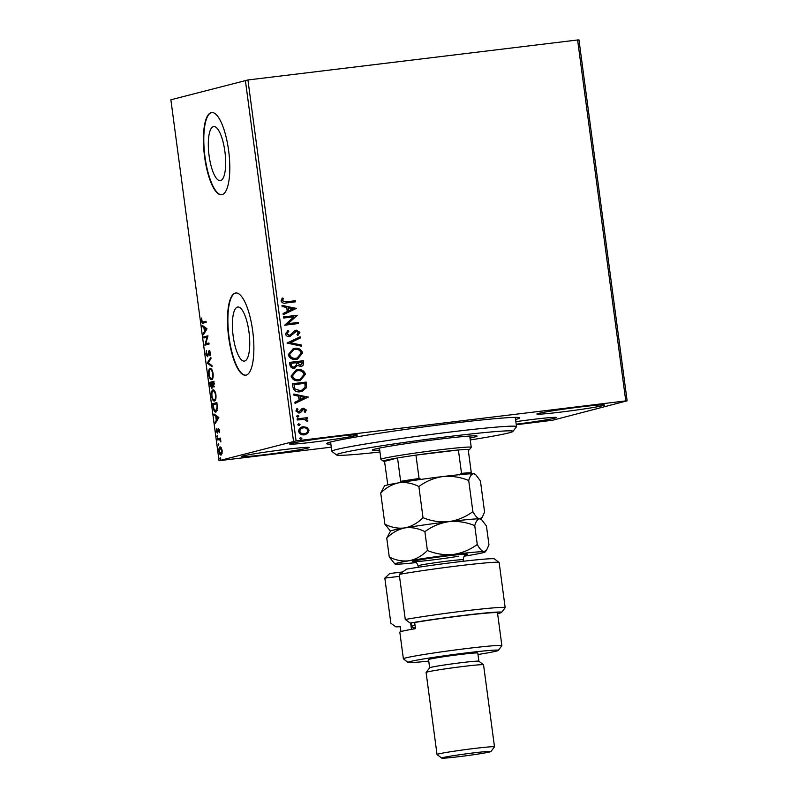 <?xml version="1.0" encoding="UTF-8"?>
<svg xmlns="http://www.w3.org/2000/svg" width="798" height="798" viewBox="0 0 798 798"><rect width="100%" height="100%" fill="white"/><g stroke="black" fill="none" stroke-linecap="round" stroke-linejoin="round"><path stroke-width="1.2" d="M330.871 444.157A97.306 3.731 -7.6 0 1 326.671 443.489A97.306 3.731 -7.6 0 1 330.851 441.952A97.306 3.731 -7.6 0 1 435.279 425.414A97.306 3.731 -7.6 0 1 519.448 417.763A97.306 3.731 -7.6 0 1 515.568 419.509M213.395 126.603A27.252 8.1 -96.9 0 0 209.016 155.111A27.252 8.1 -96.9 0 0 220.278 180.647A27.252 8.1 -96.9 0 0 220.597 180.577A27.252 8.1 -96.9 0 0 224.966 152.079A27.252 8.1 -96.9 0 0 213.714 126.543A27.252 8.1 -96.9 0 0 213.395 126.603M237.475 307.07A27.252 8.1 -96.9 0 0 233.096 335.579A27.252 8.1 -96.9 0 0 244.358 361.105A27.252 8.1 -96.9 0 0 244.677 361.045A27.252 8.1 -96.9 0 0 249.046 332.537A27.252 8.1 -96.9 0 0 237.794 307.011A27.252 8.1 -96.9 0 0 237.475 307.07M235.211 293.095A41.406 12.309 -96.9 0 0 228.557 336.417A41.406 12.309 -96.9 0 0 245.664 375.21A41.406 12.309 -96.9 0 0 246.153 375.12A41.406 12.309 -96.9 0 0 252.806 331.798A41.406 12.309 -96.9 0 0 235.699 292.996A41.406 12.309 -96.9 0 0 235.211 293.095M235.889 292.976A41.406 12.309 -96.9 0 0 235.6 293.046A41.406 12.309 -96.9 0 0 228.906 336.038A41.406 12.309 -96.9 0 0 245.864 375.18M211.131 112.628A41.406 12.309 -96.9 0 0 204.478 155.949A41.406 12.309 -96.9 0 0 221.585 194.752A41.406 12.309 -96.9 0 0 222.073 194.652A41.406 12.309 -96.9 0 0 228.727 151.331A41.406 12.309 -96.9 0 0 211.62 112.538A41.406 12.309 -96.9 0 0 211.131 112.628M211.809 112.518A41.406 12.309 -96.9 0 0 211.52 112.578A41.406 12.309 -96.9 0 0 204.827 155.57A41.406 12.309 -96.9 0 0 221.784 194.722M291.1 443.429A34.164 1.307 172.4 0 0 289.614 444.017A34.164 1.307 172.4 0 0 318.552 441.464A34.164 1.307 172.4 0 0 355.858 435.568A34.164 1.307 172.4 0 0 357.344 434.98A34.164 1.307 172.4 0 0 328.407 437.533A34.164 1.307 172.4 0 0 291.1 443.429M516.196 424.197A34.164 1.307 172.4 0 0 555.059 418.102A34.164 1.307 172.4 0 0 556.545 417.514A34.164 1.307 172.4 0 0 515.857 421.653M538.361 413.434A34.164 1.307 172.4 0 0 536.874 414.022A34.164 1.307 172.4 0 0 565.812 411.469A34.164 1.307 172.4 0 0 603.118 405.584A34.164 1.307 172.4 0 0 604.595 404.995A34.164 1.307 172.4 0 0 575.667 407.549A34.164 1.307 172.4 0 0 538.361 413.434M243.041 455.947A34.164 1.307 172.4 0 0 241.555 456.546A34.164 1.307 172.4 0 0 270.492 453.982A34.164 1.307 172.4 0 0 307.799 448.097A34.164 1.307 172.4 0 0 309.285 447.508A34.164 1.307 172.4 0 0 280.347 450.062A34.164 1.307 172.4 0 0 243.041 455.947M296.088 440.895L219.031 460.705L170.872 99.78L247.929 79.97L296.088 440.895L625.762 400.905L577.602 39.98L578.969 39.9L627.128 400.825L552.635 420.237L516.266 424.736M331.27 447.169L219.031 460.705M306.961 427.389L309.026 430.162L307.769 433.344L304.337 434.85C301.494 435.219 299.589 434.082 298.632 431.429C298.861 428.626 300.407 427.07 303.26 426.75L306.961 427.389L309.026 430.162M305.295 434.661L304.337 434.85M302.362 426.92L306.721 427.449M297.135 418.89L307.17 417.673L307.32 418.77L305.843 418.95L307.759 420.676L307.519 421.553L304.128 419.339L297.285 419.987L297.135 418.89L307.17 417.673M306.332 409.992L305.185 412.297L304.238 411.758L305.105 410.212L303.609 409.314L300.627 412.486L299.12 413.035L295.908 411.06L296.966 408.626L297.983 409.145L297.125 410.78L298.921 411.938L301.913 408.756L303.42 408.217L306.332 409.992L304.946 412.366M303.609 409.314L302.502 409.753L300.627 412.486M296.836 408.736L297.744 409.204L296.886 410.85L298.681 411.997L299.849 411.559M302.901 408.317L306.093 410.062M292.896 387.07L292.447 383.738L306.183 382.072L306.432 387.718L301.873 391.469L300.317 391.758C296.377 392.407 293.903 390.84 292.896 387.07M289.594 362.392L303.33 360.726L303.609 362.751C303.789 364.955 302.801 366.192 300.647 366.472L297.544 365.484L294.332 368.167C292.058 368.437 290.612 367.459 289.983 365.255L289.594 362.392M301.275 366.352L300.647 366.472M294.961 368.048L294.332 368.167M287.021 343.06L300.138 336.796L300.297 338.003L290.352 342.751L301.235 344.975L301.395 346.182L287.021 343.06M283.679 318.033L283.529 316.926L297.265 315.26L287.978 323.679L298.223 322.442L298.372 323.549L284.637 325.215L293.903 316.796L283.679 318.033M286.193 301.834L295.33 300.726L295.479 301.834L286.203 302.951C283.769 303.699 282.043 303.021 281.036 300.916L282.263 298.013L283.39 298.442L282.442 300.726L285.953 301.893L295.33 300.726M247.929 79.97L577.602 39.98M296.337 308.267L283.24 314.721L283.081 313.514L287.28 311.509L286.741 307.479L282.143 306.542L281.983 305.335L296.357 308.457M296.557 331.25L289.574 336.586C287.509 336.816 286.133 335.948 285.455 334.003L288.028 330.412L288.836 331.22L286.851 333.754L289.804 335.409L294.342 330.971L296.357 330.153L299.898 332.327L297.943 335.379L296.986 334.621L298.492 332.477L296.048 331.36M295.759 330.262L299.898 332.327M290.173 336.467L289.574 336.586M294.642 348.307C298.542 347.758 301.215 349.275 302.642 352.876L297.554 359.09L296.178 359.349C292.268 359.888 289.614 358.352 288.218 354.721L293.315 348.556L294.392 348.377C298.302 347.818 300.976 349.344 302.402 352.945L302.642 352.876M297.484 369.664C301.395 369.105 304.068 370.631 305.494 374.232L300.407 380.437L299.021 380.696C295.11 381.245 292.457 379.698 291.061 376.067L296.168 369.903L297.245 369.723C301.155 369.165 303.819 370.691 305.255 374.292L305.494 374.232M308.168 396.975L295.07 403.429L294.911 402.222L299.12 400.217L298.582 396.187L293.983 395.239L293.824 394.042L308.198 397.165M297.305 415.349L298.911 416.057L297.883 417.115L296.617 416.337L297.415 415.319M298.771 423.738L300.038 424.516L299.011 425.583L297.744 424.795L298.771 423.738M300.277 437.623L301.873 438.321L300.856 439.379L299.589 438.601L300.387 437.583M221.096 455.02C220.228 455.279 219.52 454.072 218.981 451.389C218.792 448.616 219.141 447.129 220.019 446.93L221.255 447.718L222.163 450.561L222.053 453.663L220.986 455.04M217.365 438.86L220.438 438.062L220.896 441.932L219.62 439.588L217.505 439.967L217.365 438.86L220.448 438.162M220.308 439.508L218.542 439.698M217.455 433.124L216.258 431.02L216.378 428.646L217.295 432.017L218.383 428.496L219.47 430.391L219.31 432.636L218.542 429.603L217.395 433.124M215.899 412.007C214.712 412.486 213.784 410.83 213.116 407.04L212.667 403.708L216.876 402.611L217.475 408.237L215.739 412.037M213.694 386.87L212.627 385.763L211.849 388.307L210.203 385.225L209.824 382.362L214.024 381.264L213.625 386.88M207.241 363.03L210.832 357.334L210.991 358.541L208.268 362.861L211.929 365.524L212.088 366.721L207.241 363.03L208.029 362.94L210.961 358.282M203.909 338.003L203.759 336.896L207.959 335.808L205.784 343.798L208.916 342.98L209.066 344.088L204.867 345.185L207.031 337.185L203.909 338.003M203.33 323.11C202.622 323.749 202.014 323 201.505 320.866L201.635 318.033L201.934 320.746L203.221 321.993L206.024 321.265L206.173 322.372L202.981 323.18M204.009 321.903L206.034 321.375M293.524 441.294L245.365 80.359M207.031 328.816L203.46 334.691L203.3 333.494L204.458 331.659L203.919 327.629L202.373 326.512L202.213 325.305L207.031 328.816M209.146 350.561L210.353 352.886L210.014 355.838L209.196 351.669L207.46 356.696L205.924 353.963L206.413 350.492L206.343 353.763L207.32 355.589L209.096 350.561M209.196 351.669L209.984 351.579L209.196 351.669M210.413 368.536L210.143 368.566C211.33 368.167 212.308 369.793 213.096 373.434C213.345 377.304 212.857 379.359 211.63 379.599C210.443 379.988 209.455 378.342 208.687 374.671C208.448 370.861 208.936 368.826 210.143 368.566L210.283 368.536M213.256 389.883L212.986 389.913C214.173 389.524 215.161 391.14 215.939 394.781C216.188 398.651 215.699 400.706 214.482 400.945C213.285 401.334 212.308 399.688 211.53 396.027C211.3 392.207 211.779 390.172 212.986 389.913L213.136 389.883M218.861 417.514L215.3 423.399L215.141 422.202L216.288 420.366L215.749 416.337L214.203 415.219L214.044 414.012L218.861 417.514M217.196 435.289L217.435 437.124L217.196 435.289M218.323 443.748L218.562 445.593L218.323 443.748M220.158 457.553L220.408 459.389L220.158 457.553M627.128 400.825L625.762 400.905M203.43 323.08L202.572 322.043M204.118 333.644L203.3 333.494M204.089 333.394L205.236 331.569L204.458 331.659M205.236 331.569L205.166 331.04M204.757 327.948L203.919 327.629M204.697 327.539L202.373 326.512M204.817 331.08L206.812 329.065L204.408 327.988L204.817 331.08L206.024 329.165L204.408 327.988M206.812 329.065L206.024 329.165M204.677 337.803L204.537 336.806L203.759 336.896M204.537 336.806L207.979 335.908M208.936 343.09L205.784 343.798M205.635 344.985L204.827 344.936M205.615 344.836L205.914 343.788M207.689 337.105L207.031 337.185M208.308 355.04L207.689 355.12M209.126 351.709L208.468 351.31M209.246 351.21L209.814 350.472M210.283 354.96L209.635 355.04M207.769 356.477L207.161 355.579M211.989 365.983L207.271 363.22M211.879 379.499L210.582 378.232M209.684 370.112L210.672 368.566M212.059 378.432L212.906 377.913M212.019 369.873L211.071 369.574M212.148 378.422L211.49 378.501C212.458 378.302 212.847 376.666 212.667 373.594C212.039 370.661 211.241 369.354 210.283 369.664C209.325 369.863 208.936 371.479 209.116 374.521C209.734 377.494 210.522 378.821 211.49 378.501L212.268 378.402M211.201 369.554L210.283 369.664M210.742 383.259L210.612 382.262L209.824 382.362M210.612 382.262L214.044 381.364M214.482 386.781L213.405 385.663M213.216 385.683L212.627 385.763M212.148 388.107L211.5 387.19M212.458 387.11L211.699 387.2L211.969 382.94L210.403 383.349L211.669 387.21L212.458 387.11M213.894 383.629L213.744 382.481L212.398 382.831L213.545 385.773L214.333 383.569M212.867 385.195L212.228 385.274M214.732 400.855L213.435 399.579M212.527 391.469L213.515 389.923M214.911 399.778L215.749 399.259M214.862 391.229L213.924 390.92M215.001 399.768L214.333 399.848C215.3 399.648 215.699 398.012 215.52 394.95C214.881 392.008 214.093 390.701 213.136 391.02C212.168 391.21 211.779 392.835 211.959 395.878C212.577 398.84 213.375 400.167 214.333 399.848L215.121 399.748M214.044 390.9L213.136 391.02M213.585 404.606L213.455 403.608L212.667 403.708M213.455 403.608L216.886 402.721M216.138 411.918L214.842 410.641M216.278 410.84L217.226 410.282M216.597 403.828L213.246 404.696L213.914 408.815L215.749 410.9L216.996 407.758L217.036 403.778M215.959 422.351L215.141 422.202M215.919 422.102L217.076 420.277L216.288 420.366M217.076 420.277L217.006 419.748M216.587 416.656L215.749 416.337M216.537 416.247L214.203 415.219M216.657 419.788L218.652 417.773L216.248 416.696L216.657 419.788L217.864 417.873L216.248 416.696M218.652 417.773L217.864 417.873M219.28 429.514L218.542 429.603M217.774 432.855L217.295 432.017L218.044 431.927M218.083 431.618L217.555 431.678M218.213 430.361L217.714 430.421M218.502 430.331L218.742 428.885L217.954 428.975M217.674 436.207L216.966 436.297M220.408 439.499L219.33 439.598M218.283 439.758L218.143 438.76M218.802 444.676L218.093 444.765M221.395 454.88L220.487 453.843M219.859 448.217L220.517 446.97M221.425 448.017L220.318 448.017M221.664 453.833L220.876 453.932L221.784 450.661L220.168 448.027L219.35 451.289L220.946 453.922L221.734 453.823M221.036 447.917L220.168 448.027M220.647 458.481L219.939 458.561M295.09 300.786L295.23 301.853M282.163 298.123L283.39 298.442M283.15 298.502L282.542 299.978M282.302 300.048L282.442 300.726M282.203 300.796L285.953 301.893M296.118 308.517L283.23 314.671M282.003 305.454L296.098 308.337M288.218 307.779L288.387 310.931L293.036 308.756L288.218 307.779L288.627 310.871M283.539 316.966L297.265 315.26M297.056 315.559L287.978 323.679M287.739 323.749L298.223 322.442M297.983 322.502L298.133 323.579M287.829 330.522L288.836 331.22M288.597 331.29L286.851 333.754M286.612 333.813L289.205 335.539L290.502 335.01M299.659 332.387L297.704 335.439M296.317 331.31L294.871 332.128M294.632 332.187L293.684 333.654M293.445 333.724L289.335 336.646M299.908 336.906L300.297 338.003M300.058 338.063L290.352 342.751M290.103 342.811L301.235 344.975M300.996 345.045L301.135 346.132M302.402 352.945L297.435 359.12M293.195 348.586L294.392 348.377M293.604 349.644L289.385 354.571C290.492 357.514 292.637 358.761 295.789 358.302L297.026 358.063M296.028 358.242L297.145 358.033L301.245 353.095C300.078 350.192 297.933 348.965 294.791 349.414L293.724 349.614L289.624 354.512C290.731 357.454 292.876 358.691 296.028 358.242L295.789 358.302M289.604 362.422L303.33 360.726M303.09 360.786L303.37 362.811C303.549 365.015 302.562 366.252 300.407 366.531M294.093 368.237L297.544 365.484M293.943 367.13L296.407 365.035L296.257 362.701L290.911 363.379L291.08 364.646C291.29 366.402 292.248 367.23 293.943 367.13L294.502 367.01M300.228 365.434L302.223 363.14L302.073 361.993L297.674 362.531L297.504 363.16L300.796 365.314M297.504 363.16L300.676 365.344M297.674 362.531L297.744 363.09M291.08 364.646L291.32 364.586C291.529 366.342 292.487 367.17 294.183 367.07L294.382 367.04M291.15 363.319L291.32 364.586M305.255 374.292L300.287 380.466M296.048 369.943L297.245 369.723M296.447 370.99L292.228 375.918C293.345 378.86 295.479 380.107 298.642 379.649L299.868 379.409M298.881 379.589L299.988 379.379L304.088 374.452C302.931 371.539 300.776 370.312 297.634 370.761L296.567 370.96L292.467 375.858C293.584 378.801 295.719 380.048 298.881 379.589L298.642 379.649M292.447 383.768L306.183 382.072M305.943 382.132L306.432 387.718M306.193 387.778L301.754 391.499M299.938 390.721L301.425 390.421L305.055 387.289L304.926 383.349L294.003 384.666L294.661 388.826L299.938 390.721L301.295 390.451M294.661 388.826L300.178 390.651M294.003 384.666L294.901 388.766M307.958 397.224L295.07 403.379M293.834 394.152L307.928 397.035M300.058 396.486L300.228 399.638L304.866 397.464L300.058 396.486L300.467 399.579M300.387 412.546L298.881 413.095M298.681 411.997L299.609 411.618L298.681 411.997M297.395 415.339L298.911 416.057M298.661 416.117L297.644 417.174M306.931 417.733L307.08 418.8M307.759 420.676L305.843 418.95M307.509 420.736L307.28 421.613M298.432 423.818L300.038 424.516M299.799 424.586L298.771 425.643M308.776 430.232L307.769 433.344M307.519 433.404L305.175 434.691M302.243 426.95L303.021 426.81M303.16 427.918C301.026 428.127 299.849 429.264 299.619 431.339C300.387 433.294 301.824 434.112 303.938 433.803L304.816 433.633M302.532 428.027L303.4 427.858C301.265 428.057 300.088 429.204 299.858 431.269C300.627 433.224 302.063 434.052 304.178 433.743L304.696 433.663M303.938 433.803L304.178 433.743C306.322 433.533 307.519 432.386 307.789 430.312C306.991 428.366 305.524 427.548 303.4 427.858M300.367 437.603L301.873 438.321M301.634 438.381L300.617 439.449M470.261 439.947A89.027 3.411 172.4 0 0 512.915 431.439A89.027 3.411 172.4 0 0 480.815 432.945A89.027 3.411 172.4 0 0 385.334 445.234A89.027 3.411 172.4 0 0 336.556 454.97A89.027 3.411 172.4 0 0 368.626 453.204A89.027 3.411 172.4 0 0 379.958 451.997M336.556 454.97L331.908 451.419A93.167 3.571 -7.6 0 1 331.818 451.289A93.167 3.571 -7.6 0 1 384.546 440.995A93.167 3.571 -7.6 0 1 482.88 428.366A93.167 3.571 -7.6 0 1 516.525 426.651A93.167 3.571 -7.6 0 1 516.476 426.79L512.915 431.439M379.708 450.112A52.798 2.025 -7.6 0 1 372.387 450.052A52.798 2.025 -7.6 0 1 402.262 444.217A52.798 2.025 -7.6 0 1 457.982 437.065A52.798 2.025 -7.6 0 1 477.054 436.087A52.798 2.025 -7.6 0 1 470.002 438.062M468.286 450.182A43.481 1.666 172.4 0 0 469.433 449.693A43.481 1.666 172.4 0 0 468.187 449.394A43.481 1.666 172.4 0 0 458.401 449.982A43.481 1.666 172.4 0 0 415.948 455.129A43.481 1.666 172.4 0 0 397.534 457.962A43.481 1.666 172.4 0 0 385.155 460.376A43.481 1.666 172.4 0 0 383.309 461.184A43.481 1.666 172.4 0 0 384.546 461.354L387.798 484.895M383.309 461.184L380.985 459.409A45.546 1.746 -7.6 0 1 380.935 459.349A45.546 1.746 -7.6 0 1 382.92 458.561A45.546 1.746 -7.6 0 1 432.656 450.71A45.546 1.746 -7.6 0 1 471.239 447.299A45.546 1.746 -7.6 0 1 471.209 447.369L469.433 449.693M400.087 482.76L400.656 481.344L397.534 457.962L384.546 461.354M459.299 474.88L461.523 473.364L458.401 449.982L415.948 455.129L419.07 478.511L421.623 479.448M468.187 449.394L471.299 472.775L470.74 474.192M400.656 481.344A43.481 1.666 -7.6 0 1 419.07 478.511M461.523 473.364A43.481 1.666 -7.6 0 1 471.299 472.775M400.965 631.577L400.257 626.26L395.778 626.799L390.85 623.228L384.836 578.111L389.733 573.523L402.491 571.976M478.002 654.51A45.546 1.746 172.4 0 0 496.346 651.108A45.546 1.746 172.4 0 0 498.301 650.39A45.546 1.746 172.4 0 0 460.596 653.622A45.546 1.746 172.4 0 0 410.002 661.582A45.546 1.746 172.4 0 0 408.067 662.43A45.546 1.746 172.4 0 0 428.745 661.083M408.067 662.43L403.419 658.879A49.685 1.905 -7.6 0 1 403.379 658.819A49.685 1.905 -7.6 0 1 405.534 657.961A49.685 1.905 -7.6 0 1 459.798 649.392A49.685 1.905 -7.6 0 1 501.882 645.672A49.685 1.905 -7.6 0 1 501.862 645.752L498.301 650.39M494.501 746.848L483.548 664.814A28.987 1.107 172.4 0 0 483.528 664.774L478.88 661.233A24.848 0.948 172.4 0 0 457.384 663.178A24.848 0.948 172.4 0 0 430.721 667.407A24.848 0.948 172.4 0 0 429.663 667.796L426.102 672.435A28.987 1.107 172.4 0 0 426.092 672.485L437.035 754.509A28.987 1.107 -7.6 0 1 438.292 754.01A28.987 1.107 -7.6 0 1 469.942 749.013A28.987 1.107 -7.6 0 1 494.501 746.848A28.987 1.107 -7.6 0 1 494.481 746.888L490.93 751.536A24.848 0.948 172.4 0 0 470.361 753.292A24.848 0.948 172.4 0 0 442.76 757.641A24.848 0.948 172.4 0 0 441.703 758.1A24.848 0.948 172.4 0 0 463.199 756.145A24.848 0.948 172.4 0 0 489.862 751.925A24.848 0.948 172.4 0 0 490.93 751.536M483.528 664.774A28.987 1.107 172.4 0 0 458.451 667.058A28.987 1.107 172.4 0 0 427.349 671.986A28.987 1.107 172.4 0 0 426.102 672.435M478.9 661.243L477.803 653.063A24.848 0.948 172.4 0 0 456.755 654.919A24.848 0.948 172.4 0 0 429.633 659.198A24.848 0.948 172.4 0 0 428.556 659.627L429.643 667.816M501.882 645.672L497.503 612.864A49.685 1.905 172.4 0 0 467.788 615.068A49.685 1.905 172.4 0 0 414.671 622.5L415.499 628.654A49.685 1.905 -7.6 0 0 401.973 631.298A49.685 1.905 -7.6 0 0 399.818 632.156L403.379 658.819M405.274 619.477L399.249 574.361A57.975 2.224 172.4 0 1 461.294 565.493A57.975 2.224 172.4 0 1 499.099 562.47A57.975 2.224 172.4 0 1 499.149 562.55L505.164 607.667A57.975 2.224 -7.6 0 1 505.134 607.757L501.583 612.395A53.835 2.065 172.4 0 0 469.274 614.719A53.835 2.065 172.4 0 0 410.202 623.048L405.274 619.477A57.975 2.224 -7.6 0 1 468.346 610.49A57.975 2.224 -7.6 0 1 505.164 607.667M395.778 626.799A53.835 2.065 172.4 0 0 400.317 626.729M497.613 613.642A53.835 2.065 172.4 0 0 501.583 612.395M414.671 622.5L410.202 623.048M399.249 574.361L406.551 569.134A53.835 2.065 -7.6 0 1 462.461 561.363A53.835 2.065 -7.6 0 1 494.451 558.919L499.099 562.47M399.509 576.336L384.836 578.111M411.469 629.353L410.621 622.989M441.703 758.1L437.065 754.549A28.987 1.107 -7.6 0 1 437.035 754.509M468.715 480.496C469.962 476.197 471.598 473.942 473.643 473.723L475.618 474.561L480.426 480.915L484.586 512.077L482.152 517.373L479.658 518.84C477.573 518.5 475.309 516.106 472.875 511.648L468.715 480.496C460.266 477.064 451.648 475.748 442.86 476.536C434.042 477.902 426.042 481.234 418.87 486.541L423.02 517.702C417.633 523.089 411.588 526.49 404.885 527.907C398.122 528.775 391.449 527.528 384.885 524.166L380.726 493.004C386.112 487.628 392.167 484.216 398.87 482.8C405.633 481.932 412.297 483.179 418.87 486.541M472.875 511.648C465.693 516.954 457.703 520.286 448.885 521.653C440.087 522.451 431.469 521.134 423.02 517.702M384.885 524.166L390.481 531.129M475.618 474.561L474.75 473.892A45.546 1.746 172.4 0 0 473.643 473.723A45.546 1.746 172.4 0 0 442.86 476.536A45.546 1.746 -7.6 0 0 398.87 482.8A45.546 1.746 172.4 0 0 384.516 485.932L380.726 493.004M404.885 527.907A45.546 1.746 172.4 0 0 390.541 531.049L386.751 538.121C392.147 532.735 398.192 529.333 404.885 527.907C411.658 527.049 418.322 528.296 424.885 531.658C432.067 526.351 440.067 523.019 448.885 521.653A45.546 1.746 172.4 0 0 404.885 527.907M481.643 519.678L480.775 519.009A45.546 1.746 172.4 0 0 479.658 518.84A45.546 1.746 172.4 0 0 448.885 521.653C457.673 520.855 466.291 522.181 474.74 525.613C475.977 521.313 477.623 519.059 479.658 518.84L481.643 519.678L486.451 526.032L488.965 544.884L486.531 550.181L484.037 551.657A45.546 1.746 172.4 0 0 453.264 554.47A45.546 1.746 172.4 0 0 409.264 560.725A45.546 1.746 172.4 0 0 394.94 563.996A45.546 1.746 172.4 0 0 396.047 564.166A45.546 1.746 172.4 0 0 416.227 562.58M464.246 556.176A45.546 1.746 172.4 0 0 470.82 555.099A45.546 1.746 172.4 0 0 485.164 551.957A45.546 1.746 172.4 0 0 484.037 551.657C481.952 551.318 479.688 548.914 477.254 544.465C470.072 549.772 462.082 553.104 453.264 554.47C444.466 555.258 435.848 553.942 427.399 550.51C422.002 555.907 415.958 559.308 409.264 560.725C402.491 561.593 395.828 560.336 389.264 556.974L394.94 563.996M389.264 556.974L386.751 538.121M427.399 550.51L424.885 531.658M477.254 544.465L474.74 525.613M415.359 627.607A35.202 1.347 172.4 0 0 413.943 628.235L411.618 626.46A37.267 1.426 -7.6 0 1 411.588 626.41A37.267 1.426 -7.6 0 1 415.05 625.333M413.943 628.235A35.202 1.347 172.4 0 0 415.459 628.375M208.637 353.045L208.118 353.115M458.79 556.196A27.74 1.067 -7.6 0 1 419.928 561.323A27.74 1.067 -7.6 0 1 421.294 559.627A27.74 1.067 -7.6 0 1 455.259 554.989A27.74 1.067 -7.6 0 1 465.862 554.839M463.468 561.253L463.279 559.817A22.773 0.868 172.4 0 0 449.653 560.834A22.773 0.868 172.4 0 0 425.314 564.236A22.773 0.868 172.4 0 0 418.122 565.842C415.828 560.246 414.541 562.43 414.042 561.672M219.111 439.578L219.889 439.479M331.818 451.289L330.581 442.022M516.525 426.651L515.289 417.374M471.239 447.299L469.733 436.027M380.935 459.349L379.439 448.077M480.845 519.069L482.152 517.373M485.164 551.957L486.531 550.181M418.312 567.268L418.122 565.842M411.588 626.41L411.12 622.929M466.122 554.73L466.122 554.73C465.823 555.588 464.007 553.842 463.279 559.817"/></g></svg>
